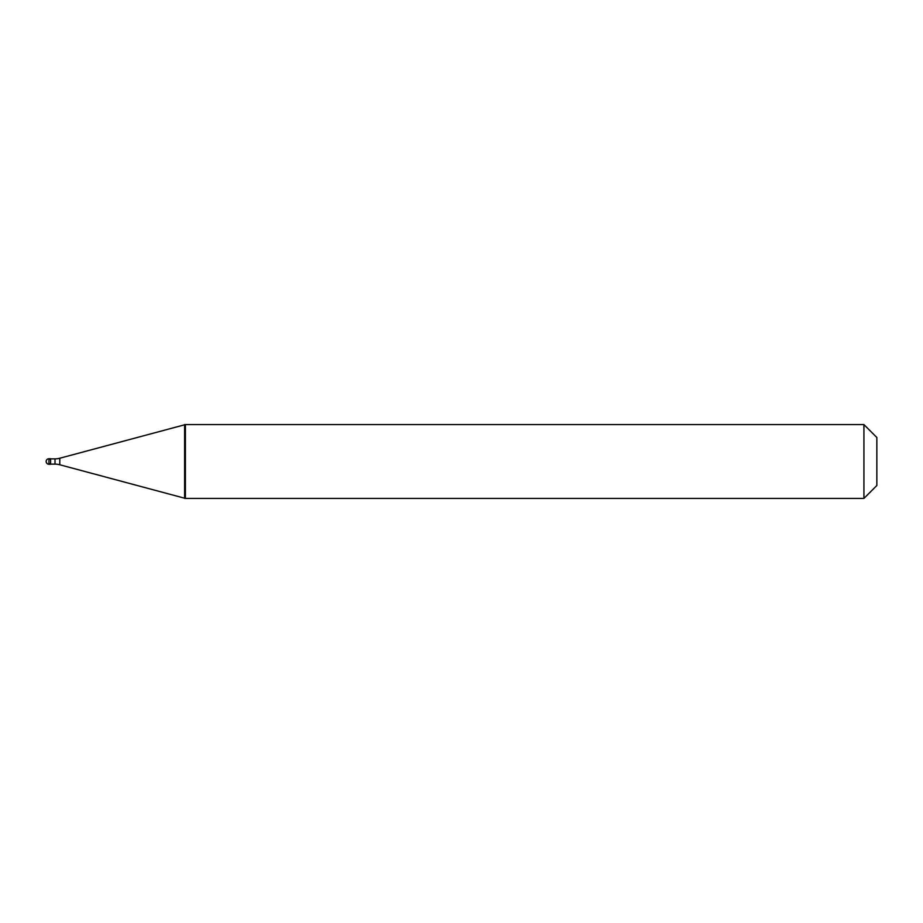 <?xml version="1.0" encoding="UTF-8"?>
<svg xmlns="http://www.w3.org/2000/svg" width="923" height="923" viewBox="0 0 923 923"><rect width="100%" height="100%" fill="white"/><g stroke="black" fill="none" stroke-linecap="round" stroke-linejoin="round"><path stroke-width="0.69" stroke-dasharray="4.62 3.46" d="M50.58 464.269L50.58 458.731L50.58 464.269M184.6 498.201L185.408 498.42L185.408 424.58L184.6 424.799M876.85 485.498L876.85 437.502L876.85 485.498M50.58 458.869L50.58 464.131M184.6 424.58L184.6 498.42M863.928 424.58L863.928 498.42M50.58 463.069L47.638 463.842L46.15 461.673L47.638 459.158L50.58 459.931M48.919 458.731L48.919 464.269M55.011 458.869L55.011 464.131M59.787 458.235L59.787 464.765"/><path stroke-width="1.38" d="M48.919 458.731A2.769 2.769 0 0 0 46.15 461.5A2.769 2.769 0 0 0 48.919 464.269L50.58 464.269L50.58 458.731L48.919 458.731L48.919 464.269M50.58 464.131L55.011 464.131A18.46 18.46 0 0 1 59.787 464.765L184.6 498.201M50.58 458.869L55.011 458.869A18.46 18.46 0 0 0 59.787 458.235L184.6 424.799M184.6 498.42L185.408 498.42L184.6 498.42L184.6 424.58L185.408 424.58L185.408 498.42L863.928 498.42L876.85 485.498L876.85 437.502L863.928 424.58L863.928 498.42M184.6 424.58L863.928 424.58M55.011 458.869L55.011 464.131M59.787 458.235L59.787 464.765"/></g></svg>
